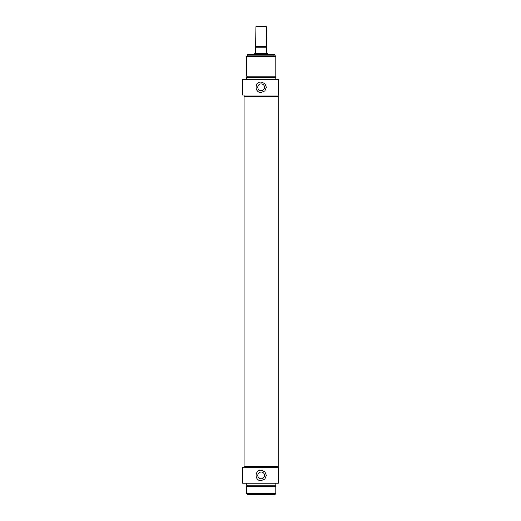 <?xml version="1.0" encoding="UTF-8"?>
<svg xmlns="http://www.w3.org/2000/svg" width="521" height="521" viewBox="0 0 521 521"><rect width="100%" height="100%" fill="white"/><g stroke="black" fill="none" stroke-linecap="round" stroke-linejoin="round"><path stroke-width="0.78" d="M247.149 494.494L247.605 494.95L274.697 494.95L275.153 494.494L247.149 494.494L247.149 493.647M257.771 475.413A3.38 3.38 0 0 1 261.151 472.033A3.38 3.38 0 0 1 264.531 475.413A3.38 3.38 0 0 1 261.151 478.792A3.38 3.38 0 0 1 257.771 475.413M261.151 470.202L264.837 471.726L266.361 475.413L264.837 479.099L261.151 480.623C254.43 480.942 254.43 469.883 261.151 470.202M275.153 494.494L275.153 493.647M278.409 483.228L278.409 467.663L242.591 467.663L242.591 483.228L278.409 483.228M244.089 467.663L244.089 466.295L278.214 466.295L278.214 467.663M246.498 493.647L275.804 493.647L275.804 486.484L246.498 486.484L246.498 493.647M275.153 486.484L275.153 485.181M246.498 483.228L246.498 485.181L275.804 485.181L275.804 483.228M255.941 26.701L266.361 26.701L265.71 26.05L256.592 26.05L255.941 26.701L255.616 46.805M266.687 46.805L266.361 26.701M266.687 46.89L255.616 46.89L255.616 52.426L254.964 53.162L267.338 53.162L266.687 52.426L266.687 46.89M254.639 54.705L254.639 53.728L267.664 53.728L267.664 54.705M267.338 53.162L267.664 53.728M278.409 79.453L242.591 79.453L242.591 95.017L278.409 95.017L278.409 79.453M246.498 79.453L246.498 77.499L275.804 77.499L275.804 79.453M275.153 76.196L275.153 77.499M275.804 76.196L246.498 76.196L246.498 56.659L275.804 56.659L275.804 76.196M278.214 95.017L278.214 96.385L244.089 96.385L244.089 466.295L278.214 466.295L278.214 96.385L244.089 96.385L244.089 95.017M261.151 92.478C254.43 92.797 254.43 81.738 261.151 82.058L264.837 83.581L266.361 87.267L264.837 90.954L261.151 92.478M275.153 55.161L274.697 54.705L247.605 54.705L247.149 55.161L275.153 55.161L275.153 56.659M264.531 87.267A3.38 3.38 0 0 0 261.151 83.888A3.38 3.38 0 0 0 257.771 87.267A3.38 3.38 0 0 0 261.151 90.647A3.38 3.38 0 0 0 264.531 87.267M256.339 89.267A5.21 5.21 0 0 0 257.465 90.954M266.361 46.239L255.941 46.239M255.616 47.216L266.687 47.216M247.149 486.484L247.149 485.181M254.964 53.162L254.639 53.728M247.149 76.196L247.149 77.499M247.149 55.161L247.149 56.659"/></g></svg>
